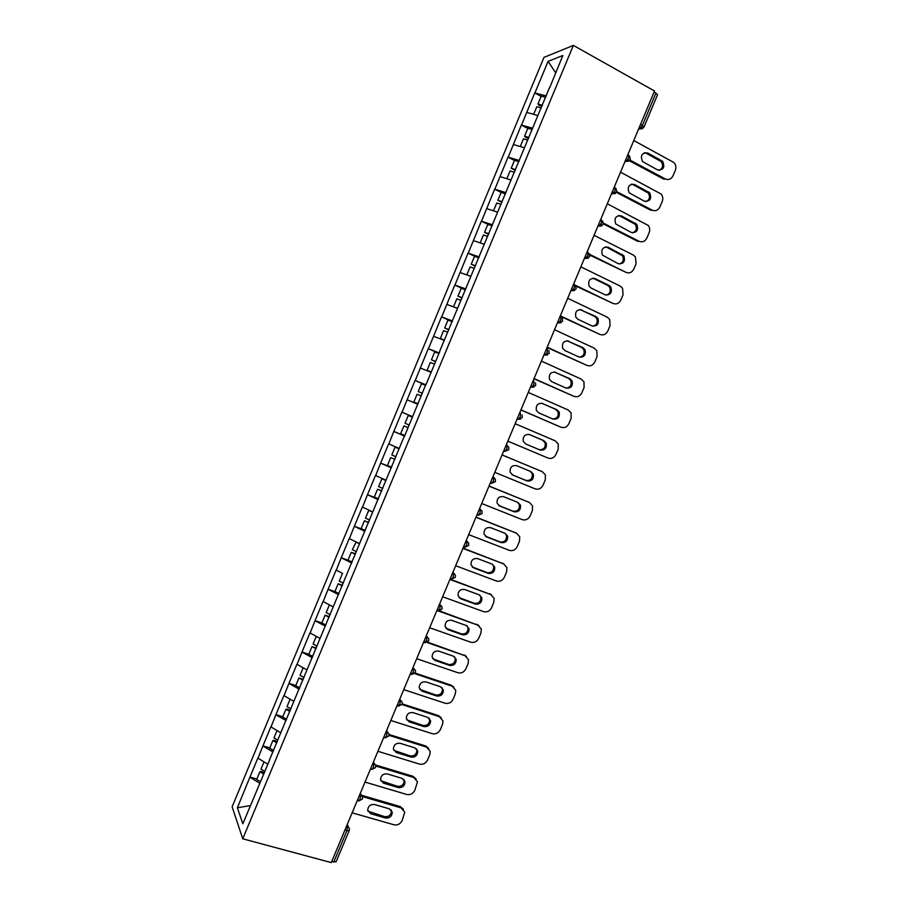 <?xml version="1.0" encoding="UTF-8"?>
<svg xmlns="http://www.w3.org/2000/svg" width="908" height="908" viewBox="0 0 908 908"><rect width="100%" height="100%" fill="white"/><g stroke="black" fill="none" stroke-linecap="round" stroke-linejoin="round"><path stroke-width="1.36" d="M543.983 57.374L232.119 806.815L242.754 838.799L573.357 45.4L543.983 57.374M250.449 805.566L237.374 807.78L242.845 823.806L269.506 760.314M237.374 807.78L249.95 777.055L256.851 779.041M267.701 764.127L257.861 758.067L249.95 777.055M257.963 758.305L262.934 745.865L269.812 747.92M280.765 732.756L270.856 726.843L262.934 745.865M270.959 727.07L275.941 714.619L282.797 716.741M293.851 701.351L283.875 695.573L275.941 714.619M283.988 695.789L288.96 683.338L295.792 685.529M306.949 669.9L296.905 664.27L288.96 683.338M297.018 664.463L302.001 652.012L308.811 654.259M320.07 638.392L309.957 632.91L302.001 652.012M310.082 633.092L315.065 620.641L321.852 622.956M333.213 606.85L323.021 601.516L315.065 620.641M323.157 601.675L328.14 589.224L335.37 591.766M342.668 573.413L336.119 570.065L328.14 589.224M336.255 570.224L341.238 557.762L349.319 560.701M359.545 543.631L349.217 538.58L341.238 557.762M349.364 538.716L354.358 526.254L363.733 529.761M372.745 511.942L362.349 507.039L354.358 526.254M362.508 507.163L367.49 494.701L378.398 498.912L374.312 496.994L377.558 489.196L381.757 490.831M385.957 480.219L375.492 475.463L367.49 494.701M375.651 475.565L380.645 463.103L391.507 467.416M399.202 448.45L388.658 443.83L380.645 463.103M388.828 443.921L393.811 431.459L404.65 435.885M412.448 416.624L401.847 412.164L393.811 431.459M402.017 412.232L415.047 380.441L425.818 385.06M425.909 384.833L415.047 380.441M415.228 380.509L428.27 348.683L439.007 353.405M439.2 352.928L428.27 348.683M428.451 348.729L441.504 316.869L452.207 321.704L447.962 320.127L444.682 327.981L448.813 329.842M452.513 320.967L441.504 316.869M441.697 316.903L454.772 285.021L463.795 289.209M465.849 288.96L454.772 285.021M454.965 285.033L468.051 253.116L475.803 256.805M479.197 256.907L468.051 253.116M468.256 253.116L481.342 221.166L488.254 224.548M492.567 224.809L481.342 221.166M481.558 221.155L494.667 189.182L501.137 192.428M505.96 192.666L494.667 189.182M494.883 189.136L508.003 157.141L514.45 160.455M519.365 160.466L508.003 157.141M508.23 157.084L521.351 125.054L527.786 128.437M532.792 128.232L521.351 125.054M521.589 124.986L534.733 92.922L541.134 96.373M546.241 95.942L534.733 92.922M534.971 92.832L548.069 61.369L562.869 55.502L549.522 88.087M439.631 351.373L549.374 87.906M439.824 351.43L426.181 384.175M404.298 436.714L426 384.095M404.117 436.623L269.279 760.348M272.979 751.972L263.048 746.104M286.054 720.589L276.055 714.846M299.152 689.161L289.084 683.542M312.261 657.676L302.126 652.205M325.393 626.157L315.19 620.811M338.536 594.592L328.276 589.383M351.702 562.983L341.385 557.909M364.891 531.328L354.506 526.379M378.091 499.627L367.649 494.815M391.314 467.881L380.804 463.194M404.559 436.09L393.981 431.538M417.635 404.174L407.181 399.838M430.914 372.291L420.393 368.081M444.216 340.364L433.627 336.289M457.541 308.38L446.884 304.441M470.877 276.361L460.163 272.559M484.236 244.297L473.454 240.62M497.607 212.177L486.767 208.636M511.011 180.022L500.092 176.617M524.427 147.811L513.451 144.542M537.854 115.554L526.822 112.422M640.515 124.464L642.365 125.474L655.939 93.093L654.089 92.048M655.939 93.093L657.528 94.784L643.988 127.086L642.365 125.474L639.754 128.868L638.812 128.516M555.673 72.799L548.069 61.369M573.357 45.4L654.52 91.016L331.284 862.6L242.754 838.799M259.926 783.309L250.052 777.305M331.772 861.42L333.781 861.964L346.913 830.65L344.904 830.082M346.618 825.974L347.435 826.212L346.913 830.65L349.217 830.525L336.119 861.771L333.781 861.964M633.784 140.524L673.918 162.532C675.904 164.779 676.369 167.39 675.314 170.363L673.044 175.755C671.205 179.216 668.617 180.283 665.28 178.944L630.061 160.137M647.722 153.021C641.842 152.635 640.117 155.472 642.524 161.556L657.562 169.909C663.453 170.227 665.144 167.356 662.624 161.306L647.722 153.021L644.305 152.771M665.28 178.944L663.793 179.137L629.437 160.807M659.344 170.398C662.931 168.207 663.521 165.256 661.138 161.545L646.269 153.282M541.962 106.236L538.977 105.362L537.945 104.045L541.247 96.112L545.651 97.383M542.337 105.328L537.945 104.045M541.191 108.007L536.821 106.724L533.643 114.363M620.527 172.168L661.081 194.006C662.863 196.219 663.237 198.716 662.227 201.508L659.957 206.888C658.118 210.35 655.531 211.439 652.182 210.134L616.884 191.747M634.522 184.494C628.801 184.04 627.008 186.81 629.119 192.791L644.419 201.201C650.173 201.576 651.921 198.784 649.697 192.825L634.522 184.494L631.344 184.188M652.182 210.134L650.73 210.247L616.543 192.451M646.008 201.667C649.685 199.703 650.423 196.809 648.244 192.984L633.103 184.664M528.592 138.311L525.63 137.403L524.563 136.177L527.866 128.255L532.236 129.572M528.933 137.517L524.563 136.177M527.82 140.195L523.451 138.856L520.239 146.563M607.293 203.767L648.244 225.434C649.822 227.59 650.128 229.985 649.152 232.607L646.893 237.987C645.055 241.449 642.455 242.538 639.096 241.278L603.468 223.175M621.356 215.911C615.783 215.412 613.921 218.102 615.76 223.97L631.298 232.459C636.905 232.879 638.721 230.167 636.758 224.299L621.356 215.911L618.416 215.559M639.096 241.278L637.677 241.324L603.377 223.901M632.672 232.879C636.44 231.143 637.325 228.305 635.35 224.389L619.96 216.013M515.256 170.352L511.204 168.264L514.495 160.353L518.854 161.715M515.551 169.648L511.204 168.264M514.427 172.316L510.092 170.931L506.846 178.717M594.07 235.32L633.319 255.034L635.384 256.816L636.111 263.672L633.852 269.04C632.013 272.502 629.403 273.614 626.032 272.377L589.712 254.388M608.19 247.282C602.764 246.749 600.846 249.359 602.435 255.114L618.2 263.672C623.671 264.126 625.544 261.481 623.83 255.727L608.19 247.282L605.523 246.897M626.032 272.377L589.894 255.137M619.347 264.046C623.206 262.526 624.239 259.756 622.445 255.738L606.839 247.305M501.931 202.348L497.856 200.293L501.148 192.394L505.484 193.813M502.181 201.724L497.856 200.293M501.068 204.402L496.744 202.972L493.475 210.826M580.87 266.827L620.266 286.122L622.536 288.142L623.081 294.68L620.822 300.049C618.984 303.499 616.373 304.634 612.991 303.431L575.263 285.226M595.058 278.608C589.757 278.052 587.794 280.595 589.144 286.236L591.097 288.04L605.125 294.839C610.448 295.316 612.378 292.751 610.902 287.11L609.064 285.452L595.058 278.608L592.674 278.211M612.991 303.431L575.865 286.065M606.011 295.145C609.972 293.851 611.152 291.15 609.552 287.041L607.713 285.384L593.73 278.563M488.618 234.287L484.543 232.289L487.823 224.401L492.125 225.865M488.833 233.765L484.543 232.289M484.248 244.263L480.264 242.947M487.721 236.432L483.431 234.956L480.139 242.845M567.693 298.289L607.225 317.153L609.677 319.412L610.062 325.654L607.815 331.011C605.976 334.462 603.366 335.608 599.961 334.45L560.35 315.825M581.937 309.9C576.762 309.322 574.753 311.796 575.899 317.312L577.987 319.321L592.061 325.949C597.271 326.46 599.235 323.952 597.975 318.436L595.989 316.586L579.849 309.492M599.961 334.45L560.191 316.188M592.697 326.199C596.749 325.132 598.066 322.488 596.647 318.288L594.672 316.449L580.643 309.776M475.338 266.192L471.241 264.239L474.521 256.351L478.8 257.872M475.508 265.76L471.241 264.239M470.923 276.248L467.268 275.079M474.396 268.428L470.128 266.895L466.848 274.772M554.527 329.706L594.207 348.15L596.817 350.636L597.067 356.583L594.819 361.929C592.981 365.379 590.37 366.548 586.954 365.413L547.195 347.208M568.828 341.136C563.777 340.557 561.734 342.963 562.676 348.354L564.889 350.545L579.009 357.037C584.105 357.548 586.114 355.107 585.047 349.705L582.947 347.673L567.057 340.738M586.954 365.413L547.07 347.492M579.383 357.185C583.538 356.345 584.99 353.779 583.753 349.478L581.653 347.458L567.579 340.943M462.07 298.04L457.95 296.133L461.23 288.267L465.486 289.822M462.206 297.711L457.95 296.133M457.621 308.175L454.488 307.256M461.094 300.366L456.849 298.789L453.569 306.654M541.384 361.089L581.211 379.101L583.957 381.791L584.094 387.466L581.846 392.812C580.019 396.263 577.386 397.432 573.97 396.342L534.063 378.557M555.753 372.337C550.804 371.747 548.716 374.096 549.499 379.374L551.814 381.723L565.99 388.068C570.973 388.59 573.016 386.206 572.119 380.917L569.906 378.715L554.3 371.974M573.97 396.342L533.972 378.761M566.081 388.102C570.337 387.512 571.927 385.015 570.86 380.622L568.658 378.432L554.527 372.064M448.915 329.604L444.682 327.981M444.341 340.057L440.312 338.491L444.262 340.262M447.814 332.26L443.581 330.637L440.312 338.491M528.252 392.415L568.226 410.007L571.109 412.89L571.132 418.304L568.896 423.639C567.057 427.089 564.424 428.281 560.996 427.225L520.942 409.871M542.689 403.493C537.842 402.902 535.731 405.195 536.356 410.359L538.75 412.868L552.983 419.053C557.864 419.587 559.941 417.26 559.203 412.073L556.899 409.724L541.622 403.175M560.996 427.225L520.897 409.973M552.779 418.963C557.126 418.633 558.863 416.216 557.977 411.699L555.673 409.36L541.554 403.175M435.59 361.611L431.436 359.795L434.705 351.952L438.916 353.609M435.647 361.463L431.436 359.795M431.084 371.894L427.078 370.282L431.039 372.008M434.546 364.119L430.335 362.44L427.078 370.282M515.154 423.696L555.265 440.868L558.25 443.944L558.193 449.108L555.957 454.431C554.118 457.882 551.485 459.096 548.046 458.063L507.844 441.129M529.636 434.603C524.881 434.024 522.747 436.26 523.235 441.311L525.709 443.967L539.988 450.005C544.789 450.527 546.888 448.246 546.287 443.172L543.903 440.686L529.216 434.444M548.046 458.063L507.844 441.152M539.329 449.721C543.869 449.778 545.787 447.451 545.095 442.729L542.712 440.244L528.933 434.364M422.379 393.323L418.213 391.552L421.482 383.721L425.67 385.423M422.402 393.266L418.213 391.552M418.032 403.765L413.855 402.028L418.021 403.788M421.289 395.922L417.113 394.197L413.855 402.028M502.067 454.942L542.326 471.695L545.402 474.929L545.277 479.867L543.041 485.178C541.202 488.629 538.569 489.855 535.107 488.856L494.769 472.342M516.607 465.668C511.942 465.1 509.785 467.279 510.137 472.228L512.691 475.02L527.015 480.911C531.725 481.422 533.847 479.197 533.382 474.226L530.919 471.604L516.607 465.668M542.326 471.695L502.067 454.919M512.055 474.691L525.868 480.377C530.567 480.888 532.69 478.664 532.224 473.704L530.215 471.309M412.436 417.181L408.271 415.444L405.013 423.264L409.168 425.035M412.425 417.203L408.271 415.444M404.798 435.511L400.655 433.729L403.912 425.909L408.089 427.634M408.067 427.679L403.912 425.909M488.992 486.132L529.398 502.464L532.565 505.858L532.372 510.568L530.136 515.88C528.308 519.331 525.664 520.568 522.191 519.614L481.717 503.509M503.599 496.687C499.003 496.131 496.835 498.276 497.073 503.123L499.684 506.028L514.064 511.772C518.695 512.271 520.84 510.092 520.488 505.211L517.969 502.476L503.599 496.687M529.398 502.464L489.037 486.03M528.252 501.886L529.069 502.306M498.685 505.461L512.952 511.159C517.571 511.669 519.705 509.49 519.365 504.621L517.742 502.385M399.077 448.734L395.071 447.122L391.825 454.942L395.956 456.747M399.032 448.847L395.071 447.122M391.598 467.211L387.466 465.384L390.724 457.575L394.912 459.255M394.855 459.391L390.724 457.575M475.94 517.288L516.482 533.2L519.728 536.73L519.478 541.247L517.254 546.548C515.426 549.987 512.77 551.247 509.297 550.327L468.676 534.642M490.604 527.661C486.086 527.128 483.896 529.228 484.032 533.972L486.699 536.991L501.125 542.587C505.688 543.075 507.844 540.93 507.606 536.151L505.03 533.302L490.604 527.661M516.482 533.2L476.019 517.095M515.369 532.542L516.675 533.28M485.44 536.231L500.047 541.906C504.598 542.394 506.755 540.26 506.516 535.493L505.098 533.337M385.923 480.321L381.893 478.766L378.647 486.563L382.767 488.425M385.832 480.525L381.893 478.766M381.666 491.058L377.558 489.196M462.91 548.398L503.599 563.891L506.902 567.557L506.619 571.87L504.383 577.17C502.555 580.609 499.899 581.88 496.415 580.995L455.646 565.729M477.631 558.602C473.181 558.079 470.98 560.145 471.025 564.799L473.726 567.909L488.209 573.357C492.704 573.833 494.883 571.734 494.735 567.035L492.102 564.095L477.631 558.602M503.599 563.891L463.023 548.114M502.51 563.164L504.11 564.118M472.228 566.955L487.165 572.607C491.648 573.084 493.816 570.984 493.668 566.297L492.442 564.243M369.851 510.591L368.739 510.353L365.504 518.139L369.59 520.046M372.655 512.157L368.739 510.353M365.243 530.476L361.168 528.558L364.403 520.772L368.625 522.361M368.489 522.679L364.403 520.772M449.891 579.463L490.729 594.536L494.1 598.315L493.759 602.458L491.546 607.747C489.718 611.186 487.051 612.48 483.555 611.617L442.65 596.76M464.68 589.496C460.288 588.986 458.063 591.017 458.029 595.591L460.787 598.792L475.315 604.092C479.742 604.546 481.932 602.481 481.876 597.873L479.197 594.831L464.68 589.496M490.729 594.536L450.05 579.1M489.673 593.741L491.557 594.933M459.051 597.623L474.294 603.264C478.72 603.718 480.899 601.652 480.843 597.067L479.799 595.103M356.152 541.985L352.372 549.681L356.435 551.621M359.5 543.756L355.607 541.894M352.1 562.041L348.036 560.077L351.271 552.302L355.516 553.846M355.334 554.255L351.271 552.302M438.246 610.959L477.869 625.147L481.297 629.028L480.934 633.001L478.709 638.279C476.882 641.718 474.214 643.023 470.707 642.194L429.666 627.757M451.741 620.334C447.406 619.858 445.181 621.855 445.056 626.35L447.848 629.63L462.433 634.771C466.803 635.214 469.005 633.182 469.027 628.654L466.315 625.533L451.741 620.334M477.869 625.147L439.676 610.959M476.848 624.273L478.993 625.703M445.919 628.245L461.446 633.875C465.815 634.317 468.006 632.286 468.029 627.769L467.143 625.941M342.486 573.402L339.251 581.165L343.303 583.163M338.968 593.56L334.927 591.551L338.162 583.787L342.418 585.285M342.202 585.785L338.162 583.787M427.032 642.535L465.032 655.712L468.505 659.685L468.119 663.498L465.906 668.765C464.079 672.204 461.4 673.532 457.882 672.737L416.693 658.709M438.825 651.15C434.535 650.673 432.299 652.648 432.117 657.074L434.943 660.411L449.574 665.416C453.886 665.848 456.1 663.827 456.202 659.39L453.444 656.189L438.825 651.15M465.032 655.712L427.702 642.16M464.045 654.759L466.428 656.439M432.821 658.822L448.609 664.452C452.922 664.872 455.135 662.863 455.226 658.425L454.488 656.722M329.377 604.876L326.165 612.605L330.183 614.648M325.859 625.033L321.841 622.979L325.075 615.227L329.343 616.68M329.093 617.27L325.075 615.227M414.695 673.634L452.218 686.232L455.737 690.296L455.317 693.95L453.103 699.217C451.287 702.656 448.609 703.995 445.068 703.235L403.742 689.626M425.931 681.908C421.687 681.465 419.439 683.406 419.19 687.753L422.038 691.17L436.725 696.016C441.004 696.425 443.218 694.438 443.388 690.069L440.596 686.8L425.931 681.908M452.218 686.232L451.253 685.211L415.149 673.089M451.253 685.211L453.852 687.129M419.768 689.365L435.795 694.972C440.062 695.38 442.275 693.406 442.446 689.036L441.833 687.47M316.268 636.372L313.09 644.01L317.085 646.099M312.761 656.473L308.777 654.362L312 646.621L316.279 648.028M315.995 648.709L312 646.621M401.983 704.563L439.415 716.707L442.968 720.85L442.536 724.368L440.335 729.623C438.507 733.062 435.829 734.413 432.276 733.687L390.815 720.487M413.049 712.621C408.838 712.201 406.591 714.131 406.285 718.41L409.168 721.871L423.9 726.582C428.122 726.967 430.358 725.004 430.585 720.691L427.759 717.377L413.049 712.621M439.415 716.707L438.485 715.617L402.255 703.859M438.485 715.617L441.277 717.763M406.75 719.862L423.003 725.458C427.225 725.844 429.45 723.892 429.677 719.59L429.178 718.16M303.17 667.823L300.026 675.359L304.01 677.493M299.697 687.855L295.724 685.699L298.948 677.97L303.238 679.332M302.92 680.115L298.948 677.97M389.033 735.355L426.624 747.148L430.222 751.347L429.779 754.741L427.577 759.996C425.75 763.424 423.06 764.797 419.507 764.105L377.91 751.302M400.178 743.3C396.024 742.903 393.754 744.81 393.402 749.021L396.308 752.528L411.086 757.102C415.274 757.454 417.51 755.513 417.794 751.279L414.945 747.908L400.178 743.3M426.624 747.148L425.727 745.979L389.089 734.481M425.727 745.979L428.69 748.362M393.766 750.326L410.223 755.91C414.411 756.273 416.636 754.332 416.92 750.099L416.522 748.805M290.083 699.228L286.996 706.662L290.946 708.853M286.633 719.193L282.694 716.991L285.906 709.273L287.53 709.103L290.219 710.589M289.856 711.463L285.906 709.273M375.855 766.034L413.866 777.543L417.498 781.799L414.831 790.312C413.015 793.751 410.314 795.136 406.75 794.466L365.005 782.083M387.33 773.934C383.21 773.559 380.94 775.443 380.531 779.597L383.471 783.15L398.294 787.565C402.448 787.906 404.696 785.987 405.025 781.811L402.142 778.394L387.33 773.934M413.866 777.543L412.992 776.306L375.674 765.001M412.992 776.306L416.114 778.905M380.815 780.755L397.466 786.305C401.608 786.646 403.844 784.728 404.174 780.562L403.867 779.405M277.031 730.588L273.978 737.932L277.723 740.065M273.603 750.485L269.676 748.237L272.888 740.531L274.545 740.292L277.212 741.813M276.815 742.767L272.888 740.531M362.508 796.611L401.12 807.893L404.775 812.206L402.108 820.594C400.292 824.021 397.591 825.429 394.015 824.793L352.134 812.819M374.505 804.522C370.419 804.17 368.137 806.043 367.683 810.129L370.646 813.727L385.525 818.006C389.634 818.312 391.893 816.417 392.267 812.297L389.373 808.835L374.505 804.522M401.12 807.893L400.28 806.588L361.713 795.317M400.28 806.588L403.527 809.391M367.91 811.162L384.72 816.667C388.828 816.984 391.076 815.089 391.45 810.98L391.212 809.959M263.99 761.903L260.971 769.155L264.705 771.323M260.585 781.731L256.68 779.45L259.892 771.755L261.572 771.437L264.058 772.878M263.797 774.025L259.892 771.755M638.54 129.163L642.773 128.539M627.825 154.746L628.586 155.154L628.733 158.026L626.202 161.318L625.215 160.988M624.965 161.567L629.13 161.011M614.239 187.184L615 187.581L615.113 190.521L612.662 193.722L611.629 193.415M611.413 193.915L615.51 193.449M600.676 219.566L601.437 219.952L601.516 222.971L599.144 226.081L598.066 225.786M597.873 226.228L601.902 225.831M587.124 251.902L587.896 252.276L587.941 255.375L585.649 258.405L584.525 258.11M584.366 258.496L588.305 258.178M573.595 284.193L574.367 284.556L574.378 287.734L572.165 290.674L570.996 290.39M570.871 290.708L574.719 290.481M560.088 316.427L560.86 316.79L560.849 320.047L558.704 322.896L557.489 322.624M557.387 322.873L561.144 322.737M546.605 348.627L547.376 348.978L547.331 352.304L545.254 355.073L544.005 354.812M543.937 354.994L547.581 354.949M533.132 380.77L533.915 381.122L533.825 384.515L531.827 387.217L530.544 386.944M530.499 387.069L534.029 387.114M519.682 412.879L520.466 413.208L520.352 416.693L518.411 419.303L517.106 419.042M517.072 419.099L520.488 419.235M506.255 444.931L508.718 447.122L508.832 449.619L505.018 451.355L503.679 451.083M492.851 476.938L493.634 477.256L492.874 476.882M490.377 482.84L491.637 483.362L495.428 481.626L495.359 479.197L493.634 477.256L493.453 480.888L491.637 483.362L490.275 483.09M479.458 508.9L480.253 509.206L479.503 508.775M476.984 514.802L478.278 515.313L482.034 513.565L482.012 511.227L480.253 509.206L480.037 512.918L478.278 515.313L476.882 515.04M466.088 540.816L466.882 541.111L466.167 540.635M463.613 546.73L464.941 547.229L468.664 545.47L468.676 543.2L466.882 541.111L466.633 544.891L464.941 547.229L463.523 546.945M452.74 572.676L453.535 572.982L452.842 572.437M450.255 578.6L451.616 579.1L455.317 577.329L455.351 575.127L453.535 572.982L453.251 576.83L451.616 579.1L450.175 578.805M439.404 604.501L440.198 604.796L439.529 604.195M426.09 636.281L426.896 636.565L426.249 635.906M412.799 668.016L413.605 668.277L412.981 667.584M399.531 699.693L400.337 699.955L399.736 699.205M386.275 731.337L387.08 731.587L386.502 730.781M373.04 762.924L373.846 763.174L373.29 762.311M359.818 794.477L360.635 794.716L360.101 793.796M349.217 830.525L349.41 828.629L346.935 825.236M503.781 450.833L505.018 451.355L506.891 448.813L507.039 445.261M436.918 610.437L438.303 610.925L441.992 609.143L442.048 606.987L440.198 604.796L439.892 608.723L437.645 610.902M423.605 642.217L425.012 642.716L428.678 640.9L428.758 638.801L426.896 636.565L426.556 640.56L424.342 642.66M410.303 673.963L411.744 674.451L415.387 672.624L415.489 670.569L413.605 668.277L413.231 672.351L411.052 674.383M397.023 705.675L398.487 706.14L402.119 704.302L402.244 702.281L400.337 699.955L399.929 704.109L397.783 706.049M383.755 737.33L385.253 737.795L388.862 735.923L388.999 733.948L387.08 731.587L386.638 735.809L385.253 737.795L384.538 737.671M370.509 768.94L372.03 769.405L375.628 767.51L375.787 765.558L373.846 763.174L373.381 767.464L371.883 769.36M357.287 800.515L358.83 800.958L362.417 799.04L362.587 797.122L360.635 794.716L360.136 799.085L358.444 800.856M661.523 160.466L660.037 160.705M648.38 191.781L646.927 191.94M635.248 223.05L633.841 223.13M622.15 254.274L620.766 254.285M609.064 285.452L607.713 285.384M595.989 316.586L594.672 316.449M582.947 347.673L581.653 347.458M569.906 378.715L568.658 378.432M556.899 409.724L555.673 409.36M543.903 440.686L542.712 440.244M527.015 480.911L525.868 480.377M499.684 506.028L498.753 505.518M514.064 511.772L512.952 511.159M486.699 536.991L485.644 536.322M501.125 542.587L500.047 541.906M473.726 567.909L472.716 567.171M488.209 573.357L487.165 572.607M460.787 598.792L459.789 597.975M475.315 604.092L474.294 603.264M447.848 629.63L446.895 628.733M462.433 634.771L461.446 633.875M434.943 660.411L434.013 659.446M449.574 665.416L448.609 664.452M422.038 691.17L421.153 690.125M436.725 696.016L435.795 694.972M409.168 721.871L408.305 720.759M423.9 726.582L423.003 725.458M396.308 752.528L395.479 751.347M411.086 757.102L410.223 755.91M383.471 783.15L382.665 781.89M398.294 787.565L397.466 786.305M370.646 813.727L369.874 812.399M385.525 818.006L384.72 816.667M638.869 128.38L639.754 128.868L643.988 127.086M625.271 160.829L626.202 161.318L630.379 159.558L629.471 155.87M611.708 193.222L612.662 193.722L616.793 191.974L616.021 188.444M598.145 225.581L599.144 226.081L603.23 224.344L602.583 220.973M584.616 257.895L585.649 258.405L589.689 256.669L589.156 253.446M571.098 290.163L572.165 290.674L576.16 288.948L575.729 285.872M557.591 322.385L558.704 322.896L562.654 321.171L562.302 318.231M544.119 354.563L545.254 355.073L549.17 353.36L548.897 350.533M530.647 386.695L531.827 387.217L535.709 385.491L535.493 382.79M517.208 418.792L518.411 419.303L522.259 417.578L522.1 414.979M399.747 699.149L400.417 699.989M386.592 730.565L387.41 731.712M373.449 761.925L374.402 763.412M360.34 793.24L361.395 795.056M347.242 824.509L348.377 826.666M662.624 161.306L661.138 161.545M649.697 192.825L648.244 192.984M636.758 224.299L635.35 224.389M623.83 255.727L622.445 255.738M610.902 287.11L609.552 287.041M597.975 318.436L596.647 318.288M585.047 349.705L583.753 349.478M572.119 380.917L570.86 380.622M559.203 412.073L557.977 411.699M546.287 443.172L545.095 442.729M533.382 474.226L532.224 473.704M520.488 505.211L519.365 504.621M507.606 536.151L506.516 535.493M494.735 567.035L493.668 566.297M481.876 597.873L480.843 597.067M469.027 628.654L468.029 627.769M456.202 659.39L455.226 658.425M443.388 690.069L442.446 689.036M430.585 720.691L429.677 719.59M417.794 751.279L416.92 750.099M405.025 781.811L404.174 780.562M392.267 812.297L391.45 810.98"/></g></svg>

